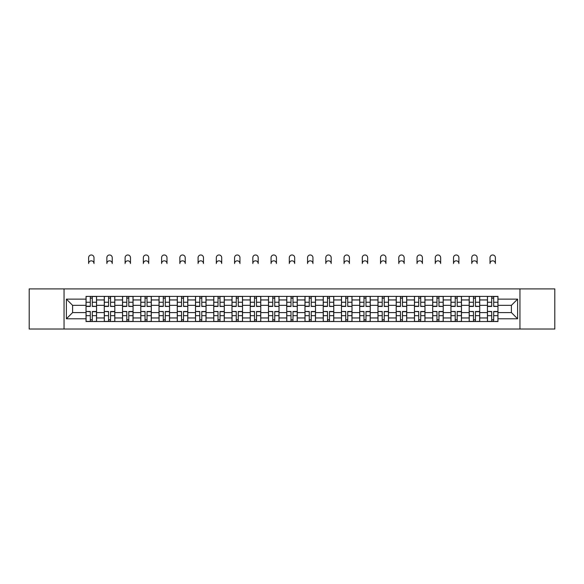 <?xml version="1.0" encoding="UTF-8"?>
<svg xmlns="http://www.w3.org/2000/svg" width="584" height="584" viewBox="0 0 584 584"><rect width="100%" height="100%" fill="white"/><g stroke="black" fill="none" stroke-linecap="round" stroke-linejoin="round"><path stroke-width="0.88" d="M519.95 329.018L554.8 329.018L554.8 288.897L29.2 288.897L29.2 329.018L519.95 329.018L519.95 288.897M104.288 321.529L104.288 299.95L96.564 299.95L96.564 321.529M96.564 299.95L96.564 296.387M104.288 299.95L104.288 296.387M114.814 296.387L114.814 321.529M122.53 321.529L122.53 296.387M133.057 296.387L133.057 321.529M140.773 321.529L140.773 296.387M151.3 296.387L151.3 321.529M159.023 321.529L159.023 296.387M169.55 296.387L169.55 321.529M177.266 321.529L177.266 296.387M187.792 296.387L187.792 321.529M195.509 321.529L195.509 296.387M206.035 296.387L206.035 321.529M213.759 321.529L213.759 296.387M224.285 296.387L224.285 321.529M232.001 321.529L232.001 296.387M242.528 296.387L242.528 321.529M250.244 321.529L250.244 296.387M260.771 296.387L260.771 321.529M268.494 321.529L268.494 296.387M279.021 296.387L279.021 321.529M286.737 321.529L286.737 296.387M297.263 296.387L297.263 321.529M304.979 321.529L304.979 296.387M315.506 296.387L315.506 321.529M323.229 321.529L323.229 296.387M333.756 296.387L333.756 321.529M341.472 321.529L341.472 296.387M351.999 296.387L351.999 321.529M359.715 321.529L359.715 296.387M370.241 296.387L370.241 321.529M377.965 321.529L377.965 296.387M388.491 296.387L388.491 321.529M396.207 321.529L396.207 296.387M406.734 296.387L406.734 321.529M414.45 321.529L414.45 296.387M424.977 296.387L424.977 321.529M432.7 321.529L432.7 296.387M443.227 296.387L443.227 321.529M450.943 321.529L450.943 296.387M461.469 296.387L461.469 321.529M469.186 321.529L469.186 296.387M479.712 296.387L479.712 321.529M487.436 321.529L487.436 296.387M487.436 312.586L479.712 312.586M469.186 312.586L461.469 312.586M450.943 312.586L443.227 312.586M432.7 312.586L424.977 312.586M414.45 312.586L406.734 312.586M396.207 312.586L388.491 312.586M377.965 312.586L370.241 312.586M359.715 312.586L351.999 312.586M341.472 312.586L333.756 312.586M323.229 312.586L315.506 312.586M304.979 312.586L297.263 312.586M286.737 312.586L279.021 312.586M268.494 312.586L260.771 312.586M250.244 312.586L242.528 312.586M232.001 312.586L224.285 312.586M213.759 312.586L206.035 312.586M195.509 312.586L187.792 312.586M177.266 312.586L169.55 312.586M159.023 312.586L151.3 312.586M140.773 312.586L133.057 312.586M122.53 312.586L114.814 312.586M104.288 312.586L96.564 312.586M487.436 305.33L479.712 305.33M469.186 305.33L461.469 305.33M450.943 305.33L443.227 305.33M432.7 305.33L424.977 305.33M414.45 305.33L406.734 305.33M396.207 305.33L388.491 305.33M377.965 305.33L370.241 305.33M359.715 305.33L351.999 305.33M341.472 305.33L333.756 305.33M323.229 305.33L315.506 305.33M304.979 305.33L297.263 305.33M286.737 305.33L279.021 305.33M268.494 305.33L260.771 305.33M250.244 305.33L242.528 305.33M232.001 305.33L224.285 305.33M213.759 305.33L206.035 305.33M195.509 305.33L187.792 305.33M177.266 305.33L169.55 305.33M159.023 305.33L151.3 305.33M140.773 305.33L133.057 305.33M122.53 305.33L114.814 305.33M104.288 305.33L96.564 305.33M72.591 312.586L86.038 312.586L86.038 305.33L72.591 305.33L72.591 312.586L66.394 318.784L66.394 299.132L86.038 299.132L86.038 305.33M497.962 305.33L497.962 312.586L511.409 312.586L511.409 305.33L497.962 305.33L497.962 296.387L86.038 296.387L86.038 299.132M497.962 299.132L517.606 299.132L517.606 318.784L497.962 318.784L497.962 312.586M86.038 312.586L86.038 321.529L497.962 321.529L497.962 318.784M86.038 318.784L66.394 318.784M64.05 329.018L64.05 288.897M92.301 319.776L90.308 319.776M90.308 298.139L92.301 298.139M110.544 319.776L108.551 319.776M108.551 298.139L110.544 298.139M128.787 319.776L126.801 319.776M126.801 298.139L128.787 298.139M147.037 319.776L145.044 319.776M145.044 298.139L147.037 298.139M165.279 319.776L163.286 319.776M163.286 298.139L165.279 298.139M183.522 319.776L181.536 319.776M181.536 298.139L183.522 298.139M201.772 319.776L199.779 319.776M199.779 298.139L201.772 298.139M220.015 319.776L218.022 319.776M218.022 298.139L220.015 298.139M238.257 319.776L236.272 319.776M236.272 298.139L238.257 298.139M256.507 319.776L254.514 319.776M254.514 298.139L256.507 298.139M274.75 319.776L272.757 319.776M272.757 298.139L274.75 298.139M292.993 319.776L291.007 319.776M291.007 298.139L292.993 298.139M311.243 319.776L309.25 319.776M309.25 298.139L311.243 298.139M329.486 319.776L327.493 319.776M327.493 298.139L329.486 298.139M347.728 319.776L345.743 319.776M345.743 298.139L347.728 298.139M365.978 319.776L363.985 319.776M363.985 298.139L365.978 298.139M384.221 319.776L382.228 319.776M382.228 298.139L384.221 298.139M402.464 319.776L400.478 319.776M400.478 298.139L402.464 298.139M420.714 319.776L418.721 319.776M418.721 298.139L420.714 298.139M438.956 319.776L436.963 319.776M436.963 298.139L438.956 298.139M457.199 319.776L455.213 319.776M455.213 298.139L457.199 298.139M475.449 319.776L473.456 319.776M473.456 298.139L475.449 298.139M493.692 319.776L491.699 319.776M491.699 298.139L493.692 298.139M66.394 299.132L72.591 305.33M511.409 312.586L517.606 318.784M511.409 305.33L517.606 299.132M93.995 263.523A2.686 2.686 0 0 0 91.301 260.829A2.686 2.686 0 0 0 88.615 263.523L88.615 257.675A2.686 2.686 0 0 1 91.301 254.982A2.686 2.686 0 0 1 93.995 257.675L93.995 263.523M92.301 306.198L96.506 306.447L92.301 306.447L92.301 296.504L96.506 296.504L94.17 296.504M96.506 306.198L96.506 296.504M90.308 298.022L92.301 298.022M88.615 296.387L86.096 296.504L86.096 306.447L90.308 306.447L90.308 296.504L93.995 296.387M90.308 311.717L86.096 311.476L90.308 311.476L90.308 321.412L86.096 321.412L88.439 321.412M86.096 311.717L86.096 321.412M92.301 319.893L90.308 319.893M94.17 321.412L96.506 321.412L96.506 311.476L92.301 311.476L92.301 321.412L88.615 321.412M96.506 321.412L93.995 321.412M112.237 263.523A2.686 2.686 0 0 0 109.551 260.829A2.686 2.686 0 0 0 106.857 263.523L106.857 257.675A2.686 2.686 0 0 1 109.551 254.982A2.686 2.686 0 0 1 112.237 257.675L112.237 263.523M110.544 306.198L114.756 306.447L110.544 306.447L110.544 296.504L114.756 296.504L112.413 296.504M114.756 306.198L114.756 296.504M108.551 298.022L110.544 298.022M106.857 296.387L104.346 296.504L104.346 306.447L108.551 306.447L108.551 296.504L112.237 296.387M130.48 263.523A2.686 2.686 0 0 0 127.794 260.829A2.686 2.686 0 0 0 125.107 263.523L125.107 257.675A2.686 2.686 0 0 1 127.794 254.982A2.686 2.686 0 0 1 130.48 257.675L130.48 263.523M128.787 306.198L132.999 306.447L128.787 306.447L128.787 296.504L132.999 296.504L130.663 296.504M132.999 306.198L132.999 296.504M126.801 298.022L128.787 298.022M125.107 296.387L122.589 296.504L122.589 306.447L126.801 306.447L126.801 296.504L130.48 296.387M108.551 311.717L104.346 311.476L108.551 311.476L108.551 321.412L104.346 321.412L106.682 321.412M104.346 311.717L104.346 321.412M110.544 319.893L108.551 319.893M112.413 321.412L114.756 321.412L114.756 311.476L110.544 311.476L110.544 321.412L106.857 321.412M114.756 321.412L112.237 321.412M126.801 311.717L122.589 311.476L126.801 311.476L126.801 321.412L122.589 321.412L124.925 321.412M122.589 311.717L122.589 321.412M128.787 319.893L126.801 319.893M130.663 321.412L132.999 321.412L132.999 311.476L128.787 311.476L128.787 321.412L125.107 321.412M132.999 321.412L130.48 321.412M148.73 263.523A2.686 2.686 0 0 0 146.037 260.829A2.686 2.686 0 0 0 143.35 263.523L143.35 257.675A2.686 2.686 0 0 1 146.037 254.982A2.686 2.686 0 0 1 148.73 257.675L148.73 263.523M147.037 306.198L151.241 306.447L147.037 306.447L147.037 296.504L151.241 296.504L148.905 296.504M151.241 306.198L151.241 296.504M145.044 298.022L147.037 298.022M143.35 296.387L140.832 296.504L140.832 306.447L145.044 306.447L145.044 296.504L148.73 296.387M166.973 263.523A2.686 2.686 0 0 0 164.287 260.829A2.686 2.686 0 0 0 161.593 263.523L161.593 257.675A2.686 2.686 0 0 1 164.287 254.982A2.686 2.686 0 0 1 166.973 257.675L166.973 263.523M165.279 306.198L169.491 306.447L165.279 306.447L165.279 296.504L169.491 296.504L167.148 296.504M169.491 306.198L169.491 296.504M163.286 298.022L165.279 298.022M161.593 296.387L159.082 296.504L159.082 306.447L163.286 306.447L163.286 296.504L166.973 296.387M185.216 263.523A2.686 2.686 0 0 0 182.529 260.829A2.686 2.686 0 0 0 179.843 263.523L179.843 257.675A2.686 2.686 0 0 1 182.529 254.982A2.686 2.686 0 0 1 185.216 257.675L185.216 263.523M183.522 306.198L187.734 306.447L183.522 306.447L183.522 296.504L187.734 296.504L185.398 296.504M187.734 306.198L187.734 296.504M181.536 298.022L183.522 298.022M179.843 296.387L177.324 296.504L177.324 306.447L181.536 306.447L181.536 296.504L185.216 296.387M145.044 311.717L140.832 311.476L145.044 311.476L145.044 321.412L140.832 321.412L143.175 321.412M140.832 311.717L140.832 321.412M147.037 319.893L145.044 319.893M148.905 321.412L151.241 321.412L151.241 311.476L147.037 311.476L147.037 321.412L143.35 321.412M151.241 321.412L148.73 321.412M163.286 311.717L159.082 311.476L163.286 311.476L163.286 321.412L159.082 321.412L161.418 321.412M159.082 311.717L159.082 321.412M165.279 319.893L163.286 319.893M167.148 321.412L169.491 321.412L169.491 311.476L165.279 311.476L165.279 321.412L161.593 321.412M169.491 321.412L166.973 321.412M181.536 311.717L177.324 311.476L181.536 311.476L181.536 321.412L177.324 321.412L179.66 321.412M177.324 311.717L177.324 321.412M183.522 319.893L181.536 319.893M185.398 321.412L187.734 321.412L187.734 311.476L183.522 311.476L183.522 321.412L179.843 321.412M187.734 321.412L185.216 321.412M203.466 263.523A2.686 2.686 0 0 0 200.772 260.829A2.686 2.686 0 0 0 198.086 263.523L198.086 257.675A2.686 2.686 0 0 1 200.772 254.982A2.686 2.686 0 0 1 203.466 257.675L203.466 263.523M201.772 306.198L205.977 306.447L201.772 306.447L201.772 296.504L205.977 296.504L203.641 296.504M205.977 306.198L205.977 296.504M199.779 298.022L201.772 298.022M198.086 296.387L195.567 296.504L195.567 306.447L199.779 306.447L199.779 296.504L203.466 296.387M199.779 311.717L195.567 311.476L199.779 311.476L199.779 321.412L195.567 321.412L197.91 321.412M195.567 311.717L195.567 321.412M201.772 319.893L199.779 319.893M203.641 321.412L205.977 321.412L205.977 311.476L201.772 311.476L201.772 321.412L198.086 321.412M205.977 321.412L203.466 321.412M221.708 263.523A2.686 2.686 0 0 0 219.022 260.829A2.686 2.686 0 0 0 216.328 263.523L216.328 257.675A2.686 2.686 0 0 1 219.022 254.982A2.686 2.686 0 0 1 221.708 257.675L221.708 263.523M220.015 306.198L224.227 306.447L220.015 306.447L220.015 296.504L224.227 296.504L221.883 296.504M224.227 306.198L224.227 296.504M218.022 298.022L220.015 298.022M216.328 296.387L213.817 296.504L213.817 306.447L218.022 306.447L218.022 296.504L221.708 296.387M218.022 311.717L213.817 311.476L218.022 311.476L218.022 321.412L213.817 321.412L216.153 321.412M213.817 311.717L213.817 321.412M220.015 319.893L218.022 319.893M221.883 321.412L224.227 321.412L224.227 311.476L220.015 311.476L220.015 321.412L216.328 321.412M224.227 321.412L221.708 321.412M239.951 263.523A2.686 2.686 0 0 0 237.265 260.829A2.686 2.686 0 0 0 234.578 263.523L234.578 257.675A2.686 2.686 0 0 1 237.265 254.982A2.686 2.686 0 0 1 239.951 257.675L239.951 263.523M238.257 306.198L242.469 306.447L238.257 306.447L238.257 296.504L242.469 296.504L240.133 296.504M242.469 306.198L242.469 296.504M236.272 298.022L238.257 298.022M234.578 296.387L232.06 296.504L232.06 306.447L236.272 306.447L236.272 296.504L239.951 296.387M236.272 311.717L232.06 311.476L236.272 311.476L236.272 321.412L232.06 321.412L234.396 321.412M232.06 311.717L232.06 321.412M238.257 319.893L236.272 319.893M240.133 321.412L242.469 321.412L242.469 311.476L238.257 311.476L238.257 321.412L234.578 321.412M242.469 321.412L239.951 321.412M258.201 263.523A2.686 2.686 0 0 0 255.507 260.829A2.686 2.686 0 0 0 252.821 263.523L252.821 257.675A2.686 2.686 0 0 1 255.507 254.982A2.686 2.686 0 0 1 258.201 257.675L258.201 263.523M256.507 306.198L260.712 306.447L256.507 306.447L256.507 296.504L260.712 296.504L258.376 296.504M260.712 306.198L260.712 296.504M254.514 298.022L256.507 298.022M252.821 296.387L250.302 296.504L250.302 306.447L254.514 306.447L254.514 296.504L258.201 296.387M254.514 311.717L250.302 311.476L254.514 311.476L254.514 321.412L250.302 321.412L252.646 321.412M250.302 311.717L250.302 321.412M256.507 319.893L254.514 319.893M258.376 321.412L260.712 321.412L260.712 311.476L256.507 311.476L256.507 321.412L252.821 321.412M260.712 321.412L258.201 321.412M276.444 263.523A2.686 2.686 0 0 0 273.757 260.829A2.686 2.686 0 0 0 271.064 263.523L271.064 257.675A2.686 2.686 0 0 1 273.757 254.982A2.686 2.686 0 0 1 276.444 257.675L276.444 263.523M274.75 306.198L278.962 306.447L274.75 306.447L274.75 296.504L278.962 296.504L276.619 296.504M278.962 306.198L278.962 296.504M272.757 298.022L274.75 298.022M271.064 296.387L268.552 296.504L268.552 306.447L272.757 306.447L272.757 296.504L276.444 296.387M272.757 311.717L268.552 311.476L272.757 311.476L272.757 321.412L268.552 321.412L270.888 321.412M268.552 311.717L268.552 321.412M274.75 319.893L272.757 319.893M276.619 321.412L278.962 321.412L278.962 311.476L274.75 311.476L274.75 321.412L271.064 321.412M278.962 321.412L276.444 321.412M294.686 263.523A2.686 2.686 0 0 0 292 260.829A2.686 2.686 0 0 0 289.314 263.523L289.314 257.675A2.686 2.686 0 0 1 292 254.982A2.686 2.686 0 0 1 294.686 257.675L294.686 263.523M292.993 306.198L297.205 306.447L292.993 306.447L292.993 296.504L297.205 296.504L294.869 296.504M297.205 306.198L297.205 296.504M291.007 298.022L292.993 298.022M289.314 296.387L286.795 296.504L286.795 306.447L291.007 306.447L291.007 296.504L294.686 296.387M291.007 311.717L286.795 311.476L291.007 311.476L291.007 321.412L286.795 321.412L289.131 321.412M286.795 311.717L286.795 321.412M292.993 319.893L291.007 319.893M294.869 321.412L297.205 321.412L297.205 311.476L292.993 311.476L292.993 321.412L289.314 321.412M297.205 321.412L294.686 321.412M312.936 263.523A2.686 2.686 0 0 0 310.243 260.829A2.686 2.686 0 0 0 307.556 263.523L307.556 257.675A2.686 2.686 0 0 1 310.243 254.982A2.686 2.686 0 0 1 312.936 257.675L312.936 263.523M311.243 306.198L315.448 306.447L311.243 306.447L311.243 296.504L315.448 296.504L313.112 296.504M315.448 306.198L315.448 296.504M309.25 298.022L311.243 298.022M307.556 296.387L305.038 296.504L305.038 306.447L309.25 306.447L309.25 296.504L312.936 296.387M309.25 311.717L305.038 311.476L309.25 311.476L309.25 321.412L305.038 321.412L307.381 321.412M305.038 311.717L305.038 321.412M311.243 319.893L309.25 319.893M313.112 321.412L315.448 321.412L315.448 311.476L311.243 311.476L311.243 321.412L307.556 321.412M315.448 321.412L312.936 321.412M331.179 263.523A2.686 2.686 0 0 0 328.493 260.829A2.686 2.686 0 0 0 325.799 263.523L325.799 257.675A2.686 2.686 0 0 1 328.493 254.982A2.686 2.686 0 0 1 331.179 257.675L331.179 263.523M329.486 306.198L333.698 306.447L329.486 306.447L329.486 296.504L333.698 296.504L331.354 296.504M333.698 306.198L333.698 296.504M327.493 298.022L329.486 298.022M325.799 296.387L323.288 296.504L323.288 306.447L327.493 306.447L327.493 296.504L331.179 296.387M327.493 311.717L323.288 311.476L327.493 311.476L327.493 321.412L323.288 321.412L325.624 321.412M323.288 311.717L323.288 321.412M329.486 319.893L327.493 319.893M331.354 321.412L333.698 321.412L333.698 311.476L329.486 311.476L329.486 321.412L325.799 321.412M333.698 321.412L331.179 321.412M349.422 263.523A2.686 2.686 0 0 0 346.735 260.829A2.686 2.686 0 0 0 344.049 263.523L344.049 257.675A2.686 2.686 0 0 1 346.735 254.982A2.686 2.686 0 0 1 349.422 257.675L349.422 263.523M347.728 306.198L351.94 306.447L347.728 306.447L347.728 296.504L351.94 296.504L349.604 296.504M351.94 306.198L351.94 296.504M345.743 298.022L347.728 298.022M344.049 296.387L341.531 296.504L341.531 306.447L345.743 306.447L345.743 296.504L349.422 296.387M345.743 311.717L341.531 311.476L345.743 311.476L345.743 321.412L341.531 321.412L343.866 321.412M341.531 311.717L341.531 321.412M347.728 319.893L345.743 319.893M349.604 321.412L351.94 321.412L351.94 311.476L347.728 311.476L347.728 321.412L344.049 321.412M351.94 321.412L349.422 321.412M367.672 263.523A2.686 2.686 0 0 0 364.978 260.829A2.686 2.686 0 0 0 362.292 263.523L362.292 257.675A2.686 2.686 0 0 1 364.978 254.982A2.686 2.686 0 0 1 367.672 257.675L367.672 263.523M365.978 306.198L370.183 306.447L365.978 306.447L365.978 296.504L370.183 296.504L367.847 296.504M370.183 306.198L370.183 296.504M363.985 298.022L365.978 298.022M362.292 296.387L359.773 296.504L359.773 306.447L363.985 306.447L363.985 296.504L367.672 296.387M363.985 311.717L359.773 311.476L363.985 311.476L363.985 321.412L359.773 321.412L362.116 321.412M359.773 311.717L359.773 321.412M365.978 319.893L363.985 319.893M367.847 321.412L370.183 321.412L370.183 311.476L365.978 311.476L365.978 321.412L362.292 321.412M370.183 321.412L367.672 321.412M385.914 263.523A2.686 2.686 0 0 0 383.228 260.829A2.686 2.686 0 0 0 380.534 263.523L380.534 257.675A2.686 2.686 0 0 1 383.228 254.982A2.686 2.686 0 0 1 385.914 257.675L385.914 263.523M384.221 306.198L388.433 306.447L384.221 306.447L384.221 296.504L388.433 296.504L386.09 296.504M388.433 306.198L388.433 296.504M382.228 298.022L384.221 298.022M380.534 296.387L378.023 296.504L378.023 306.447L382.228 306.447L382.228 296.504L385.914 296.387M382.228 311.717L378.023 311.476L382.228 311.476L382.228 321.412L378.023 321.412L380.359 321.412M378.023 311.717L378.023 321.412M384.221 319.893L382.228 319.893M386.09 321.412L388.433 321.412L388.433 311.476L384.221 311.476L384.221 321.412L380.534 321.412M388.433 321.412L385.914 321.412M404.157 263.523A2.686 2.686 0 0 0 401.471 260.829A2.686 2.686 0 0 0 398.784 263.523L398.784 257.675A2.686 2.686 0 0 1 401.471 254.982A2.686 2.686 0 0 1 404.157 257.675L404.157 263.523M402.464 306.198L406.676 306.447L402.464 306.447L402.464 296.504L406.676 296.504L404.34 296.504M406.676 306.198L406.676 296.504M400.478 298.022L402.464 298.022M398.784 296.387L396.266 296.504L396.266 306.447L400.478 306.447L400.478 296.504L404.157 296.387M400.478 311.717L396.266 311.476L400.478 311.476L400.478 321.412L396.266 321.412L398.602 321.412M396.266 311.717L396.266 321.412M402.464 319.893L400.478 319.893M404.34 321.412L406.676 321.412L406.676 311.476L402.464 311.476L402.464 321.412L398.784 321.412M406.676 321.412L404.157 321.412M422.407 263.523A2.686 2.686 0 0 0 419.714 260.829A2.686 2.686 0 0 0 417.027 263.523L417.027 257.675A2.686 2.686 0 0 1 419.714 254.982A2.686 2.686 0 0 1 422.407 257.675L422.407 263.523M420.714 306.198L424.918 306.447L420.714 306.447L420.714 296.504L424.918 296.504L422.582 296.504M424.918 306.198L424.918 296.504M418.721 298.022L420.714 298.022M417.027 296.387L414.509 296.504L414.509 306.447L418.721 306.447L418.721 296.504L422.407 296.387M418.721 311.717L414.509 311.476L418.721 311.476L418.721 321.412L414.509 321.412L416.852 321.412M414.509 311.717L414.509 321.412M420.714 319.893L418.721 319.893M422.582 321.412L424.918 321.412L424.918 311.476L420.714 311.476L420.714 321.412L417.027 321.412M424.918 321.412L422.407 321.412M440.65 263.523A2.686 2.686 0 0 0 437.964 260.829A2.686 2.686 0 0 0 435.27 263.523L435.27 257.675A2.686 2.686 0 0 1 437.964 254.982A2.686 2.686 0 0 1 440.65 257.675L440.65 263.523M438.956 306.198L443.168 306.447L438.956 306.447L438.956 296.504L443.168 296.504L440.825 296.504M443.168 306.198L443.168 296.504M436.963 298.022L438.956 298.022M435.27 296.387L432.759 296.504L432.759 306.447L436.963 306.447L436.963 296.504L440.65 296.387M436.963 311.717L432.759 311.476L436.963 311.476L436.963 321.412L432.759 321.412L435.095 321.412M432.759 311.717L432.759 321.412M438.956 319.893L436.963 319.893M440.825 321.412L443.168 321.412L443.168 311.476L438.956 311.476L438.956 321.412L435.27 321.412M443.168 321.412L440.65 321.412M458.893 263.523A2.686 2.686 0 0 0 456.206 260.829A2.686 2.686 0 0 0 453.52 263.523L453.52 257.675A2.686 2.686 0 0 1 456.206 254.982A2.686 2.686 0 0 1 458.893 257.675L458.893 263.523M457.199 306.198L461.411 306.447L457.199 306.447L457.199 296.504L461.411 296.504L459.075 296.504M461.411 306.198L461.411 296.504M455.213 298.022L457.199 298.022M453.52 296.387L451.001 296.504L451.001 306.447L455.213 306.447L455.213 296.504L458.893 296.387M455.213 311.717L451.001 311.476L455.213 311.476L455.213 321.412L451.001 321.412L453.337 321.412M451.001 311.717L451.001 321.412M457.199 319.893L455.213 319.893M459.075 321.412L461.411 321.412L461.411 311.476L457.199 311.476L457.199 321.412L453.52 321.412M461.411 321.412L458.893 321.412M477.143 263.523A2.686 2.686 0 0 0 474.449 260.829A2.686 2.686 0 0 0 471.762 263.523L471.762 257.675A2.686 2.686 0 0 1 474.449 254.982A2.686 2.686 0 0 1 477.143 257.675L477.143 263.523M475.449 306.198L479.654 306.447L475.449 306.447L475.449 296.504L479.654 296.504L477.318 296.504M479.654 306.198L479.654 296.504M473.456 298.022L475.449 298.022M471.762 296.387L469.244 296.504L469.244 306.447L473.456 306.447L473.456 296.504L477.143 296.387M473.456 311.717L469.244 311.476L473.456 311.476L473.456 321.412L469.244 321.412L471.587 321.412M469.244 311.717L469.244 321.412M475.449 319.893L473.456 319.893M477.318 321.412L479.654 321.412L479.654 311.476L475.449 311.476L475.449 321.412L471.762 321.412M479.654 321.412L477.143 321.412M495.385 263.523A2.686 2.686 0 0 0 492.699 260.829A2.686 2.686 0 0 0 490.005 263.523L490.005 257.675A2.686 2.686 0 0 1 492.699 254.982A2.686 2.686 0 0 1 495.385 257.675L495.385 263.523M493.692 306.198L497.904 306.447L493.692 306.447L493.692 296.504L497.904 296.504L495.56 296.504M497.904 306.198L497.904 296.504M491.699 298.022L493.692 298.022M490.005 296.387L487.494 296.504L487.494 306.447L491.699 306.447L491.699 296.504L495.385 296.387M491.699 311.717L487.494 311.476L491.699 311.476L491.699 321.412L487.494 321.412L489.83 321.412M487.494 311.717L487.494 321.412M493.692 319.893L491.699 319.893M495.56 321.412L497.904 321.412L497.904 311.476L493.692 311.476L493.692 321.412L490.005 321.412M497.904 321.412L495.385 321.412M469.186 299.95L461.469 299.95M450.943 299.95L443.227 299.95M432.7 299.95L424.977 299.95M414.45 299.95L406.734 299.95M396.207 299.95L388.491 299.95M377.965 299.95L370.241 299.95M359.715 299.95L351.999 299.95M341.472 299.95L333.756 299.95M323.229 299.95L315.506 299.95M304.979 299.95L297.263 299.95M286.737 299.95L279.021 299.95M268.494 299.95L260.771 299.95M250.244 299.95L242.528 299.95M232.001 299.95L224.285 299.95M213.759 299.95L206.035 299.95M195.509 299.95L187.792 299.95M177.266 299.95L169.55 299.95M159.023 299.95L151.3 299.95M140.773 299.95L133.057 299.95M122.53 299.95L114.814 299.95M487.436 299.95L479.712 299.95M469.186 317.966L461.469 317.966M450.943 317.966L443.227 317.966M432.7 317.966L424.977 317.966M414.45 317.966L406.734 317.966M396.207 317.966L388.491 317.966M377.965 317.966L370.241 317.966M359.715 317.966L351.999 317.966M341.472 317.966L333.756 317.966M323.229 317.966L315.506 317.966M304.979 317.966L297.263 317.966M286.737 317.966L279.021 317.966M268.494 317.966L260.771 317.966M250.244 317.966L242.528 317.966M232.001 317.966L224.285 317.966M213.759 317.966L206.035 317.966M195.509 317.966L187.792 317.966M177.266 317.966L169.55 317.966M159.023 317.966L151.3 317.966M140.773 317.966L133.057 317.966M122.53 317.966L114.814 317.966M104.288 317.966L96.564 317.966M487.436 317.966L479.712 317.966M92.301 302.249L96.506 302.249M86.096 306.198L90.308 306.198M86.096 302.249L90.308 302.249M90.308 315.667L86.096 315.667M96.506 311.717L92.301 311.717M96.506 315.667L92.301 315.667M110.544 302.249L114.756 302.249M104.346 306.198L108.551 306.198M104.346 302.249L108.551 302.249M128.787 302.249L132.999 302.249M122.589 306.198L126.801 306.198M122.589 302.249L126.801 302.249M108.551 315.667L104.346 315.667M114.756 311.717L110.544 311.717M114.756 315.667L110.544 315.667M126.801 315.667L122.589 315.667M132.999 311.717L128.787 311.717M132.999 315.667L128.787 315.667M147.037 302.249L151.241 302.249M140.832 306.198L145.044 306.198M140.832 302.249L145.044 302.249M165.279 302.249L169.491 302.249M159.082 306.198L163.286 306.198M159.082 302.249L163.286 302.249M183.522 302.249L187.734 302.249M177.324 306.198L181.536 306.198M177.324 302.249L181.536 302.249M145.044 315.667L140.832 315.667M151.241 311.717L147.037 311.717M151.241 315.667L147.037 315.667M163.286 315.667L159.082 315.667M169.491 311.717L165.279 311.717M169.491 315.667L165.279 315.667M181.536 315.667L177.324 315.667M187.734 311.717L183.522 311.717M187.734 315.667L183.522 315.667M201.772 302.249L205.977 302.249M195.567 306.198L199.779 306.198M195.567 302.249L199.779 302.249M199.779 315.667L195.567 315.667M205.977 311.717L201.772 311.717M205.977 315.667L201.772 315.667M220.015 302.249L224.227 302.249M213.817 306.198L218.022 306.198M213.817 302.249L218.022 302.249M218.022 315.667L213.817 315.667M224.227 311.717L220.015 311.717M224.227 315.667L220.015 315.667M238.257 302.249L242.469 302.249M232.06 306.198L236.272 306.198M232.06 302.249L236.272 302.249M236.272 315.667L232.06 315.667M242.469 311.717L238.257 311.717M242.469 315.667L238.257 315.667M256.507 302.249L260.712 302.249M250.302 306.198L254.514 306.198M250.302 302.249L254.514 302.249M254.514 315.667L250.302 315.667M260.712 311.717L256.507 311.717M260.712 315.667L256.507 315.667M274.75 302.249L278.962 302.249M268.552 306.198L272.757 306.198M268.552 302.249L272.757 302.249M272.757 315.667L268.552 315.667M278.962 311.717L274.75 311.717M278.962 315.667L274.75 315.667M292.993 302.249L297.205 302.249M286.795 306.198L291.007 306.198M286.795 302.249L291.007 302.249M291.007 315.667L286.795 315.667M297.205 311.717L292.993 311.717M297.205 315.667L292.993 315.667M311.243 302.249L315.448 302.249M305.038 306.198L309.25 306.198M305.038 302.249L309.25 302.249M309.25 315.667L305.038 315.667M315.448 311.717L311.243 311.717M315.448 315.667L311.243 315.667M329.486 302.249L333.698 302.249M323.288 306.198L327.493 306.198M323.288 302.249L327.493 302.249M327.493 315.667L323.288 315.667M333.698 311.717L329.486 311.717M333.698 315.667L329.486 315.667M347.728 302.249L351.94 302.249M341.531 306.198L345.743 306.198M341.531 302.249L345.743 302.249M345.743 315.667L341.531 315.667M351.94 311.717L347.728 311.717M351.94 315.667L347.728 315.667M365.978 302.249L370.183 302.249M359.773 306.198L363.985 306.198M359.773 302.249L363.985 302.249M363.985 315.667L359.773 315.667M370.183 311.717L365.978 311.717M370.183 315.667L365.978 315.667M384.221 302.249L388.433 302.249M378.023 306.198L382.228 306.198M378.023 302.249L382.228 302.249M382.228 315.667L378.023 315.667M388.433 311.717L384.221 311.717M388.433 315.667L384.221 315.667M402.464 302.249L406.676 302.249M396.266 306.198L400.478 306.198M396.266 302.249L400.478 302.249M400.478 315.667L396.266 315.667M406.676 311.717L402.464 311.717M406.676 315.667L402.464 315.667M420.714 302.249L424.918 302.249M414.509 306.198L418.721 306.198M414.509 302.249L418.721 302.249M418.721 315.667L414.509 315.667M424.918 311.717L420.714 311.717M424.918 315.667L420.714 315.667M438.956 302.249L443.168 302.249M432.759 306.198L436.963 306.198M432.759 302.249L436.963 302.249M436.963 315.667L432.759 315.667M443.168 311.717L438.956 311.717M443.168 315.667L438.956 315.667M457.199 302.249L461.411 302.249M451.001 306.198L455.213 306.198M451.001 302.249L455.213 302.249M455.213 315.667L451.001 315.667M461.411 311.717L457.199 311.717M461.411 315.667L457.199 315.667M475.449 302.249L479.654 302.249M469.244 306.198L473.456 306.198M469.244 302.249L473.456 302.249M473.456 315.667L469.244 315.667M479.654 311.717L475.449 311.717M479.654 315.667L475.449 315.667M493.692 302.249L497.904 302.249M487.494 306.198L491.699 306.198M487.494 302.249L491.699 302.249M491.699 315.667L487.494 315.667M497.904 311.717L493.692 311.717M497.904 315.667L493.692 315.667"/></g></svg>
